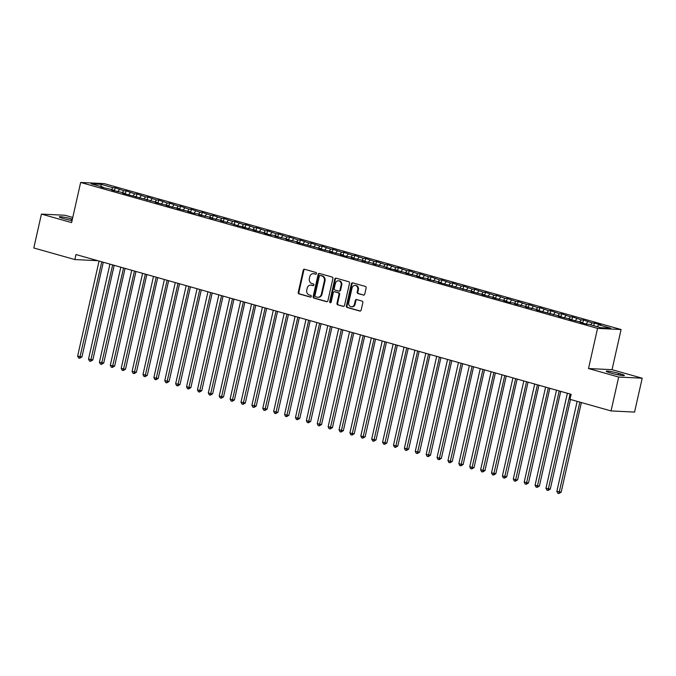 <?xml version="1.0" encoding="UTF-8"?>
<svg xmlns="http://www.w3.org/2000/svg" width="676" height="676" viewBox="0 0 676 676"><rect width="100%" height="100%" fill="white"/><g stroke="black" fill="none" stroke-linecap="round" stroke-linejoin="round"><path stroke-width="1.01" d="M316.486 273.543A0.887 0.769 -87.2 0 0 315.937 272.47L304.572 269.268A1.268 1.107 -87.2 0 0 303.228 270.197L298.234 292.37A1.268 1.107 -87.2 0 0 299.02 293.899L310.385 297.102A0.887 0.769 -87.2 0 0 310.774 295.378L309.304 294.964A4.056 3.532 -87.2 0 1 306.769 290.063L307.183 288.213A4.056 3.532 -87.2 0 1 310.808 285.12A4.056 3.532 -87.2 0 1 311.492 285.238L312.963 285.652A0.887 0.769 -87.2 0 0 313.351 283.928L311.881 283.514A4.056 3.532 -87.2 0 1 309.346 278.605L309.769 276.754A4.056 3.532 -87.2 0 1 313.385 273.67A4.056 3.532 -87.2 0 1 314.078 273.78L315.548 274.194A0.887 0.769 -87.2 0 0 316.486 273.543M363.392 295.108A1.268 1.107 -87.2 0 0 364.744 294.178L366.139 287.959A1.268 1.107 -87.2 0 0 365.353 286.421L352.737 282.864A1.268 1.107 -87.2 0 0 351.393 283.793L346.391 305.958A1.268 1.107 -87.2 0 0 347.185 307.495L359.801 311.053A1.268 1.107 -87.2 0 0 361.145 310.123L362.843 302.611A1.268 1.107 -87.2 0 0 362.049 301.082L356.649 299.553A1.268 1.107 -87.2 0 0 355.306 300.482L354.461 304.208A3.397 2.958 -87.2 0 1 351.435 306.794A3.397 2.958 -87.2 0 1 348.74 302.594L352.035 288.001A3.397 2.958 -87.2 0 1 355.061 285.416A3.397 2.958 -87.2 0 1 357.748 289.615L357.207 292.049A1.268 1.107 -87.2 0 0 357.993 293.578L363.823 295.125M618.684 377.047L642.2 378.205L612.033 369.688L588.517 368.53L618.684 377.047L611.045 410.923L569.986 399.33L571.119 394.311L75.991 254.539L74.859 259.559L97.792 260.699M588.517 368.53L597.559 328.375L80.655 182.452L104.172 183.61L621.083 329.533L597.559 328.375M72.763 217.461L64.955 215.255L41.439 214.089L71.605 222.607L80.655 182.452M41.439 214.089L33.8 247.974L74.859 259.559M332.896 278.571A1.268 1.107 -87.2 0 0 332.102 277.033L319.486 273.476A1.268 1.107 -87.2 0 0 318.142 274.405L313.149 296.578A1.268 1.107 -87.2 0 0 313.934 298.108L326.55 301.673A1.268 1.107 -87.2 0 0 327.894 300.744L332.896 278.571M336.116 278.166L348.723 281.731A1.268 1.107 -87.2 0 1 349.517 283.261L344.523 305.434A1.268 1.107 -87.2 0 1 343.171 306.363L337.78 304.842A1.268 1.107 -87.2 0 1 336.986 303.304L339.014 294.313A1.268 1.107 -87.2 0 0 338.22 292.784L334.637 291.77A1.268 1.107 -87.2 0 0 333.293 292.7L331.181 302.062A0.887 0.769 -87.2 0 1 329.685 301.64L334.764 279.095A1.268 1.107 -87.2 0 1 336.116 278.166M114.43 190.911L115.14 187.784L112.884 187.674L100.901 184.286L91.116 183.804L103.09 187.184L100.834 187.075L109.63 189.026L113.982 190.26L111.726 190.15L120.522 192.102L124.874 193.336L122.618 193.226L157.55 202.555L155.294 202.445L168.442 205.631L166.186 205.521L179.334 208.707L177.078 208.597L190.226 211.782L187.97 211.672L194.502 213.515L196.758 213.624L201.118 214.858L198.862 214.748L207.65 216.7L212.011 217.934L209.754 217.824L218.542 219.776L222.903 221.01L220.646 220.891L229.434 222.852L238.07 225.818L244.687 227.153L242.422 227.043L255.57 230.229L253.314 230.119L266.462 233.305L264.206 233.195L270.746 235.037L273.003 235.147L277.354 236.38L275.098 236.27L283.895 238.222L288.246 239.456L285.99 239.346L294.787 241.298L299.138 242.532L296.882 242.414L320.923 248.675L318.666 248.565L331.815 251.751L329.558 251.641L342.707 254.827L340.45 254.717L346.982 256.559L349.238 256.669L353.599 257.902L351.343 257.793L360.131 259.745L364.491 260.978L362.235 260.868L371.023 262.82L375.383 264.054L373.127 263.936L381.915 265.896L390.551 268.862L397.167 270.197L394.902 270.087L408.05 273.273L405.794 273.163L418.943 276.349L416.686 276.239L423.227 278.081L425.483 278.191L429.835 279.425L427.578 279.315L436.375 281.267L440.727 282.5L438.47 282.391L473.403 291.719L471.147 291.61L484.295 294.795L482.039 294.685L495.187 297.871L492.931 297.761L506.079 300.947L503.823 300.837L510.355 302.679L512.611 302.789L516.971 304.023L514.715 303.913L523.503 305.865L527.863 307.098L525.607 306.988L534.395 308.94L538.755 310.174L536.499 310.056L560.531 316.317L558.275 316.207L571.423 319.393L569.167 319.283L582.315 322.469L580.059 322.359L586.599 324.201L588.855 324.311L600.829 327.699L610.622 328.181L598.64 324.801L597.229 326.677M115.14 187.784L123.776 190.742L122.364 192.626M125.322 193.987L126.032 190.86L123.776 190.742M126.032 190.86L134.668 193.818L133.256 195.702M136.214 197.062L136.924 193.927L134.668 193.818M136.924 193.927L145.56 196.893L144.149 198.778M147.106 200.138L147.816 197.003L145.56 196.893M147.816 197.003L156.452 199.969L155.041 201.845M157.998 203.214L158.708 200.079L156.452 199.969M158.708 200.079L167.335 203.045L165.924 204.921M168.89 206.281L169.6 203.155L167.335 203.045M169.6 203.155L178.227 206.121L176.816 207.997M179.782 209.357L180.484 206.231L178.227 206.121M180.484 206.231L189.119 209.197L187.708 211.073M190.674 212.433L191.376 209.306L189.119 209.197M191.376 209.306L200.011 212.264L198.6 214.148M201.566 215.509L202.268 212.382L200.011 212.264M202.268 212.382L210.904 215.34L209.492 217.224M212.458 218.585L213.16 215.45L210.904 215.34M213.16 215.45L221.796 218.416L220.384 220.3M223.35 221.66L224.052 218.525L221.796 218.416M224.052 218.525L232.688 221.491L231.276 223.376M234.242 224.736L234.944 221.601L232.688 221.491M234.944 221.601L243.58 224.567L242.169 226.443M245.135 227.812L245.836 224.677L243.58 224.567M245.836 224.677L254.472 227.643L253.061 229.519M256.018 230.879L256.728 227.753L254.472 227.643M256.728 227.753L265.364 230.719L263.953 232.595M266.91 233.955L267.62 230.829L265.364 230.719M267.62 230.829L276.256 233.786L274.845 235.67M277.802 237.031L278.512 233.904L276.256 233.786M278.512 233.904L287.148 236.862L285.737 238.746M288.694 240.107L289.404 236.98L287.148 236.862M289.404 236.98L298.04 239.938L296.629 241.822M299.586 243.183L300.296 240.048L298.04 239.938M300.296 240.048L308.932 243.014L307.521 244.898M310.478 246.258L311.188 243.123L308.932 243.014M311.188 243.123L319.816 246.089L318.404 247.965M321.37 249.334L322.08 246.199L319.816 246.089M322.08 246.199L330.708 249.165L329.296 251.041M332.262 252.401L332.964 249.275L330.708 249.165M332.964 249.275L341.6 252.241L340.189 254.117M343.154 255.477L343.856 252.351L341.6 252.241M343.856 252.351L352.492 255.308L351.081 257.193M354.047 258.553L354.748 255.427L352.492 255.308M354.748 255.427L363.384 258.384L361.973 260.268M364.939 261.629L365.64 258.502L363.384 258.384M365.64 258.502L374.276 261.46L372.865 263.344M375.831 264.705L376.532 261.57L374.276 261.46M376.532 261.57L385.168 264.536L383.757 266.42M386.723 267.78L387.424 264.646L385.168 264.536M387.424 264.646L396.06 267.611L394.649 269.487M397.615 270.856L398.316 267.721L396.06 267.611M398.316 267.721L406.952 270.687L405.541 272.563M408.498 273.924L409.208 270.797L406.952 270.687M409.208 270.797L417.844 273.763L416.433 275.639M419.39 276.999L420.1 273.873L417.844 273.763M420.1 273.873L428.736 276.839L427.325 278.715M430.282 280.075L430.992 276.949L428.736 276.839M430.992 276.949L439.628 279.906L438.217 281.791M441.175 283.151L441.884 280.025L439.628 279.906M441.884 280.025L450.52 282.982L449.109 284.866M452.067 286.227L452.776 283.092L450.52 282.982M452.776 283.092L461.412 286.058L460.001 287.942M462.959 289.303L463.668 286.168L461.412 286.058M463.668 286.168L472.296 289.134L470.885 291.01M473.851 292.378L474.56 289.243L472.296 289.134M474.56 289.243L483.188 292.209L481.777 294.085M484.743 295.446L485.444 292.319L483.188 292.209M485.444 292.319L494.08 295.285L492.669 297.161M495.635 298.522L496.336 295.395L494.08 295.285M496.336 295.395L504.972 298.361L503.561 300.237M506.527 301.597L507.228 298.471L504.972 298.361M507.228 298.471L515.864 301.428L514.453 303.313M517.419 304.673L518.12 301.547L515.864 301.428M518.12 301.547L526.756 304.504L525.345 306.389M528.311 307.749L529.012 304.614L526.756 304.504M529.012 304.614L537.648 307.58L536.237 309.464M539.203 310.825L539.904 307.69L537.648 307.58M539.904 307.69L548.54 310.656L547.129 312.54M550.095 313.901L550.796 310.766L548.54 310.656M550.796 310.766L559.432 313.732L558.021 315.608M560.979 316.968L561.688 313.841L559.432 313.732M561.688 313.841L570.324 316.807L568.913 318.683M571.871 320.044L572.58 316.917L570.324 316.807M572.58 316.917L581.216 319.883L579.805 321.759M582.763 323.12L583.472 319.993L581.216 319.883M583.472 319.993L592.108 322.951L590.697 324.835M593.765 325.705L594.365 323.069L592.108 322.951M594.365 323.069L600.896 324.911L598.64 324.801M582.315 322.469L582.475 323.035M571.423 319.393L571.583 319.968M587.748 321.725L586.016 324.041M560.531 316.317L560.691 316.892M576.856 318.649L575.124 320.965M549.647 313.25L549.799 313.816M565.964 315.574L564.232 317.889M538.755 310.174L538.907 310.74M555.072 312.498L553.34 314.813M527.863 307.098L528.015 307.665M544.18 309.422L542.448 311.737M516.971 304.023L517.123 304.589M533.288 306.355L531.556 308.662M506.079 300.947L506.231 301.513M522.404 303.279L520.664 305.594M495.187 297.871L495.339 298.446M511.512 300.203L509.772 302.518M484.295 294.795L484.447 295.37M500.62 297.127L498.88 299.443M473.403 291.719L473.563 292.294M489.728 294.052L487.988 296.367M462.511 288.652L462.671 289.218M478.836 290.976L477.095 293.291M451.619 285.576L451.779 286.142M467.944 287.9L466.203 290.215M440.727 282.5L440.887 283.067M457.052 284.833L455.311 287.139M429.835 279.425L429.995 279.991M446.16 281.757L444.428 284.064M418.943 276.349L419.103 276.923M435.268 278.681L433.536 280.996M408.05 273.273L408.211 273.848M424.376 275.605L422.644 277.92M397.167 270.197L397.319 270.772M413.484 272.529L411.752 274.845M386.275 267.13L386.427 267.696M402.592 269.454L400.86 271.769M375.383 264.054L375.535 264.62M391.7 266.378L389.967 268.693M364.491 260.978L364.643 261.544M380.808 263.31L379.075 265.617M353.599 257.902L353.751 258.469M369.924 260.235L368.183 262.541M342.707 254.827L342.859 255.401M359.032 257.159L357.291 259.474M331.815 251.751L331.967 252.325M348.14 254.083L346.399 256.398M320.923 248.675L321.075 249.25M337.248 251.007L335.507 253.323M310.03 245.608L310.191 246.174M326.356 247.931L324.615 250.247M299.138 242.532L299.299 243.098M315.464 244.856L313.723 247.171M288.246 239.456L288.407 240.022M304.572 241.78L302.831 244.095M277.354 236.38L277.515 236.946M293.68 238.713L291.947 241.019M266.462 233.305L266.623 233.871M282.788 235.637L281.055 237.952M255.57 230.229L255.731 230.803M271.896 232.561L270.163 234.876M244.687 227.153L244.839 227.727M261.004 229.485L259.271 231.8M233.795 224.086L233.947 224.652M250.112 226.409L248.379 228.725M222.903 221.01L223.055 221.576M239.22 223.334L237.487 225.649M212.011 217.934L212.163 218.5M228.327 220.258L226.595 222.573M201.118 214.858L201.271 215.424M217.444 217.19L215.703 219.497M190.226 211.782L190.379 212.349M206.552 214.115L204.811 216.43M179.334 208.707L179.486 209.281M195.66 211.039L193.919 213.354M168.442 205.631L168.594 206.205M184.768 207.963L183.027 210.278M157.55 202.555L157.711 203.13M173.876 204.887L172.135 207.202M146.658 199.488L146.819 200.054M162.984 201.811L161.243 204.127M135.766 196.412L135.927 196.978M152.092 198.736L150.351 201.051M124.874 193.336L125.035 193.902M141.2 195.668L139.467 197.975M113.982 190.26L114.143 190.826M130.307 192.592L128.575 194.908M103.09 187.184L103.251 187.759M119.415 189.517L117.683 191.832M611.045 410.923L634.561 412.09L642.2 378.205M612.033 369.688L621.083 329.533M100.901 184.286L101.163 186.644M112.884 187.674L111.472 189.55M72.383 219.142L71.419 218.872A8.273 0.794 12.7 0 0 59.285 216.852A8.273 0.794 12.7 0 0 63.282 218.466L65.242 219.016A8.273 0.794 12.7 0 0 72.053 220.604M612.211 373.431A8.273 0.794 12.7 0 0 624.354 375.45A8.273 0.794 12.7 0 0 620.348 373.828L618.388 373.279A8.273 0.794 12.7 0 0 606.254 371.259A8.273 0.794 12.7 0 0 610.251 372.873L612.211 373.431M315.979 274.169L314.712 273.814A4.056 3.532 -87.2 0 0 314.019 273.695L313.385 273.67M310.808 285.12L311.442 285.154A4.056 3.532 -87.2 0 1 312.126 285.264L313.402 285.627M304.682 269.293A1.268 1.107 -87.2 0 0 303.862 270.223L298.868 292.395A1.268 1.107 -87.2 0 0 299.662 293.933L310.816 297.085M319.596 273.51A1.268 1.107 -87.2 0 0 318.776 274.439L313.782 296.603A1.268 1.107 -87.2 0 0 314.568 298.141L327.074 301.673M320.272 275.529A0.887 0.769 -87.2 0 0 319.334 276.18L314.948 295.64A0.887 0.769 -87.2 0 0 315.498 296.713L317.052 297.153A4.056 3.532 -87.2 0 0 317.737 297.271A4.056 3.532 -87.2 0 0 321.362 294.178L324.362 280.878A4.056 3.532 -87.2 0 0 321.827 275.969L320.914 275.563A0.887 0.769 -87.2 0 0 320.61 275.546M317.737 297.271L318.371 297.296A4.056 3.532 -87.2 0 0 321.996 294.212L321.362 294.178M320.914 275.563L322.46 276.002A4.056 3.532 -87.2 0 1 324.995 280.903L321.996 294.212M343.704 306.363L337.78 304.842M334.84 291.779A1.268 1.107 -87.2 0 1 335.271 291.804L338.853 292.809A1.268 1.107 -87.2 0 1 339.648 294.347L337.62 303.338A1.268 1.107 -87.2 0 0 338.414 304.868M336.225 278.199A1.268 1.107 -87.2 0 0 335.397 279.129L330.319 301.673A0.887 0.769 -87.2 0 0 330.708 302.671M341.118 284.985A3.397 2.958 -87.2 0 0 338.423 280.785A3.397 2.958 -87.2 0 0 335.397 283.371L334.231 288.508A1.268 1.107 -87.2 0 0 335.026 290.046L338.608 291.06A1.268 1.107 -87.2 0 0 339.952 290.122L341.118 284.985L341.752 285.019A3.397 2.958 -87.2 0 0 339.056 280.819L338.423 280.785M339.242 291.086A1.268 1.107 -87.2 0 0 340.594 290.156L339.952 290.122M341.752 285.019L340.594 290.156M355.061 285.416L355.694 285.449A3.397 2.958 -87.2 0 1 358.39 289.649L357.841 292.083A1.268 1.107 -87.2 0 0 358.635 293.612L363.916 295.108M351.435 306.794L352.069 306.828A3.397 2.958 -87.2 0 0 355.094 304.242L354.461 304.208M356.759 299.586A1.268 1.107 -87.2 0 0 355.939 300.516L355.094 304.242M352.847 282.889A1.268 1.107 -87.2 0 0 352.027 283.819L347.025 305.991A1.268 1.107 -87.2 0 0 347.819 307.529L360.325 311.053M99.051 261.054L77.639 356.041L80.359 356.81L81.948 356.886L103.284 262.246M81.948 356.886L79.658 358.238L101.772 261.815M79.658 358.238L78.568 357.925L77.639 356.041M109.943 264.122L88.531 359.117L92.84 359.962L114.176 265.322M92.84 359.962L90.55 361.314L112.664 264.891M90.55 361.314L89.46 361.001L88.531 359.117M120.827 267.197L99.423 362.192L103.732 363.037L125.06 268.397M103.732 363.037L101.434 364.381L123.556 267.966M101.434 364.381L100.352 364.077L99.423 362.192M131.719 270.273L110.315 365.268L114.624 366.113L135.952 271.473M114.624 366.113L112.326 367.457L134.448 271.042M112.326 367.457L111.244 367.152L110.315 365.268M142.611 273.349L121.207 368.344L123.928 369.113L125.516 369.189L146.844 274.54M125.516 369.189L123.218 370.532L145.34 274.118M123.218 370.532L122.128 370.228L121.207 368.344M153.503 276.425L132.099 371.42L136.408 372.265L157.736 277.616M136.408 372.265L134.11 373.608L156.224 277.194M134.11 373.608L133.02 373.304L132.099 371.42M164.395 279.501L142.991 374.487L145.712 375.256L147.3 375.341L168.628 280.692M147.3 375.341L145.002 376.684L167.116 280.27M145.002 376.684L143.912 376.38L142.991 374.487M175.287 282.576L153.883 377.563L156.604 378.332L158.192 378.416L179.52 283.768M158.192 378.416L155.894 379.76L178.008 283.345M155.894 379.76L154.804 379.447L153.883 377.563M186.179 285.644L164.775 380.639L169.084 381.484L190.412 286.844M169.084 381.484L166.786 382.836L188.9 286.413M166.786 382.836L165.696 382.523L164.775 380.639M197.071 288.72L175.667 383.714L179.977 384.56L201.304 289.92M179.977 384.56L177.678 385.903L199.792 289.489M177.678 385.903L176.588 385.599L175.667 383.714M207.963 291.795L186.551 386.79L190.869 387.635L212.196 292.995M190.869 387.635L188.57 388.979L210.684 292.564M188.57 388.979L187.48 388.675L186.551 386.79M218.855 294.871L197.443 389.866L200.172 390.635L201.761 390.711L223.088 296.063M201.761 390.711L199.462 392.055L221.576 295.64M199.462 392.055L198.372 391.75L197.443 389.866M229.747 297.947L208.335 392.942L211.064 393.711L212.653 393.787L233.98 299.138M212.653 393.787L210.354 395.13L232.468 298.716M210.354 395.13L209.264 394.826L208.335 392.942M240.639 301.023L219.227 396.009L221.948 396.778L223.545 396.863L244.873 302.214M223.545 396.863L221.246 398.206L243.36 301.792M221.246 398.206L220.156 397.902L219.227 396.009M251.531 304.099L230.119 399.085L232.84 399.854L234.428 399.938L255.765 305.29M234.428 399.938L232.138 401.282L254.252 304.868M232.138 401.282L231.048 400.969L230.119 399.085M262.423 307.166L241.011 402.161L245.32 403.006L266.657 308.366M245.32 403.006L243.03 404.358L265.144 307.935M243.03 404.358L241.94 404.045L241.011 402.161M273.307 310.242L251.903 405.237L256.212 406.082L277.54 311.442M256.212 406.082L253.914 407.434L276.036 311.011M253.914 407.434L252.832 407.121L251.903 405.237M284.199 313.318L262.795 408.312L267.105 409.157L288.432 314.517M267.105 409.157L264.806 410.501L286.928 314.087M264.806 410.501L263.725 410.197L262.795 408.312M295.091 316.393L273.687 411.388L276.408 412.157L277.997 412.233L299.324 317.585M277.997 412.233L275.698 413.577L297.82 317.162M275.698 413.577L274.608 413.273L273.687 411.388M305.983 319.469L284.579 414.464L287.3 415.233L288.889 415.309L310.216 320.661M288.889 415.309L286.59 416.653L308.704 320.238M286.59 416.653L285.5 416.348L284.579 414.464M316.875 322.545L295.471 417.531L298.192 418.3L299.781 418.385L321.108 323.736M299.781 418.385L297.482 419.728L319.596 323.314M297.482 419.728L296.392 419.424L295.471 417.531M327.767 325.621L306.363 420.607L309.084 421.376L310.673 421.461L332 326.812M310.673 421.461L308.374 422.804L330.488 326.39M308.374 422.804L307.284 422.492L306.363 420.607M338.659 328.688L317.255 423.683L321.565 424.528L342.893 329.888M321.565 424.528L319.266 425.88L341.38 329.457M319.266 425.88L318.176 425.567L317.255 423.683M349.551 331.764L328.147 426.759L332.457 427.604L353.785 332.964M332.457 427.604L330.158 428.956L352.272 332.533M330.158 428.956L329.068 428.643L328.147 426.759M360.443 334.84L339.031 429.835L343.349 430.68L364.677 336.04M343.349 430.68L341.05 432.023L363.164 335.609M341.05 432.023L339.96 431.719L339.031 429.835M371.335 337.915L349.923 432.91L352.652 433.679L354.241 433.755L375.569 339.107M354.241 433.755L351.942 435.099L374.056 338.684M351.942 435.099L350.852 434.795L349.923 432.91M382.227 340.991L360.815 435.986L363.544 436.755L365.133 436.831L386.461 342.183M365.133 436.831L362.835 438.175L384.948 341.76M362.835 438.175L361.745 437.871L360.815 435.986M393.119 344.067L371.707 439.054L374.428 439.822L376.025 439.907L397.353 345.259M376.025 439.907L373.727 441.251L395.84 344.836M373.727 441.251L372.637 440.946L371.707 439.054M404.011 347.143L382.599 442.129L385.32 442.898L386.909 442.983L408.245 348.334M386.909 442.983L384.619 444.326L406.732 347.912M384.619 444.326L383.529 444.014L382.599 442.129M414.903 350.219L393.491 445.205L396.212 445.974L397.801 446.05L419.137 351.41M397.801 446.05L395.511 447.402L417.624 350.979M395.511 447.402L394.421 447.089L393.491 445.205M425.787 353.286L404.383 448.281L408.693 449.126L430.02 354.486M408.693 449.126L406.403 450.478L428.516 354.055M406.403 450.478L405.313 450.165L404.383 448.281M436.679 356.362L415.275 451.357L419.585 452.202L440.913 357.562M419.585 452.202L417.286 453.545L439.408 357.131M417.286 453.545L416.205 453.241L415.275 451.357M447.571 359.438L426.167 454.433L430.477 455.278L451.805 360.638M430.477 455.278L428.178 456.621L450.3 360.207M428.178 456.621L427.088 456.317L426.167 454.433M458.463 362.513L437.059 457.508L439.78 458.277L441.369 458.353L462.697 363.705M441.369 458.353L439.07 459.697L461.184 363.282M439.07 459.697L437.98 459.393L437.059 457.508M469.355 365.589L447.951 460.576L450.672 461.345L452.261 461.429L473.589 366.781M452.261 461.429L449.962 462.773L472.076 366.358M449.962 462.773L448.872 462.468L447.951 460.576M480.247 368.665L458.843 463.651L461.564 464.42L463.153 464.505L484.481 369.856M463.153 464.505L460.855 465.848L482.968 369.434M460.855 465.848L459.764 465.536L458.843 463.651M491.139 371.741L469.735 466.727L472.456 467.496L474.045 467.572L495.373 372.932M474.045 467.572L471.747 468.924L493.86 372.501M471.747 468.924L470.657 468.612L469.735 466.727M502.031 374.808L480.628 469.803L484.937 470.648L506.265 376.008M484.937 470.648L482.639 472L504.752 375.577M482.639 472L481.549 471.687L480.628 469.803M512.923 377.884L491.511 472.879L495.829 473.724L517.157 379.084M495.829 473.724L493.531 475.067L515.644 378.653M493.531 475.067L492.441 474.763L491.511 472.879M523.815 380.96L502.403 475.955L506.721 476.8L528.049 382.16M506.721 476.8L504.423 478.143L526.536 381.729M504.423 478.143L503.333 477.839L502.403 475.955M534.708 384.036L513.295 479.03L516.025 479.799L517.613 479.875L538.941 385.227M517.613 479.875L515.315 481.219L537.428 384.805M515.315 481.219L514.225 480.915L513.295 479.03M545.6 387.111L524.187 482.106L528.505 482.951L549.833 388.303M528.505 482.951L526.207 484.295L548.32 387.88M526.207 484.295L525.117 483.991L524.187 482.106M556.492 390.187L535.079 485.174L537.8 485.943L539.389 486.027L560.725 391.379M539.389 486.027L537.099 487.371L559.213 390.956M537.099 487.371L536.009 487.066L535.079 485.174M567.384 393.263L545.971 488.249L550.281 489.103L570.485 399.474M550.281 489.103L547.991 490.446L570.105 394.032M547.991 490.446L546.901 490.134L545.971 488.249M577.143 401.35L556.863 491.325L561.173 492.17L581.377 402.55M561.173 492.17L558.883 493.522L579.864 402.119M558.883 493.522L557.793 493.21L556.863 491.325M314.712 273.814L314.078 273.78M312.126 285.264L311.492 285.238M299.662 293.933L299.02 293.899M298.868 292.395L298.234 292.37M303.862 270.223L303.228 270.197M326.981 301.69L326.55 301.673M314.568 298.141L313.934 298.108M313.782 296.603L313.149 296.578M318.776 274.439L318.142 274.405M324.995 280.903L324.362 280.878M322.46 276.002L321.827 275.969M343.611 306.389L343.171 306.363M337.62 303.338L336.986 303.304M339.648 294.347L339.014 294.313M338.853 292.809L338.22 292.784M335.271 291.804L334.637 291.77M330.319 301.673L329.685 301.64M335.397 279.129L334.764 279.095M358.635 293.612L357.993 293.578M357.841 292.083L357.207 292.049M358.39 289.649L357.748 289.615M355.939 300.516L355.306 300.482M360.232 311.078L359.801 311.053M347.819 307.529L347.185 307.495M347.025 305.991L346.391 305.958M352.027 283.819L351.393 283.793M71.073 220.41L71.419 218.872M620.044 375.188L620.348 373.828M618.041 374.817L618.388 373.279M320.762 275.538L320.128 275.504M335.059 291.77L334.426 291.736M339.462 291.119L338.82 291.094"/></g></svg>
